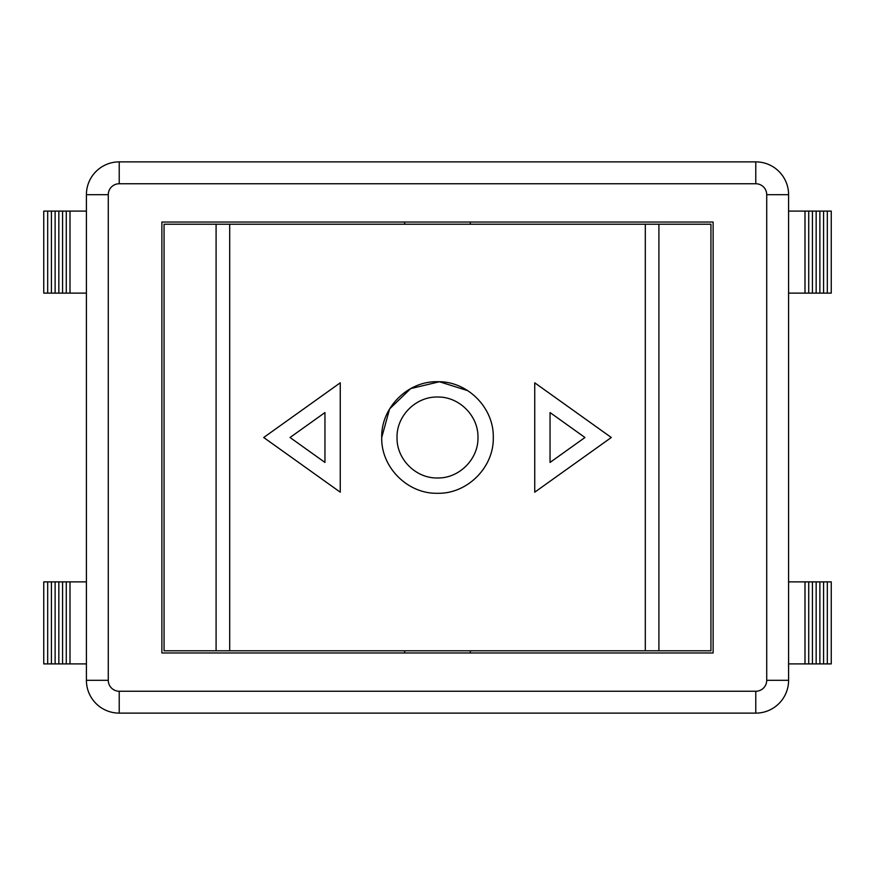 <?xml version="1.0" encoding="UTF-8"?>
<svg xmlns="http://www.w3.org/2000/svg" width="875" height="875" viewBox="0 0 875 875"><rect width="100%" height="100%" fill="white"/><g stroke="black" fill="none" stroke-linecap="round" stroke-linejoin="round"><path stroke-width="1.31" d="M470.312 222.031L470.312 224.219M470.312 650.781L470.312 652.969M381.719 437.5C380.964 407.706 407.706 380.964 437.5 381.719C467.294 380.964 494.036 407.706 493.281 437.5C494.036 467.294 467.294 494.036 437.5 493.281C407.706 494.036 380.964 467.294 381.719 437.5L389.605 408.92L410.681 388.598L439.425 381.752L467.786 390.677M397.031 437.5C396.484 459.113 415.887 478.516 437.5 477.969C459.113 478.516 478.516 459.113 477.969 437.5C478.516 415.887 459.113 396.484 437.5 397.031C415.887 396.484 396.484 415.887 397.031 437.5C396.484 459.113 415.887 478.516 437.5 477.969C459.113 478.516 478.516 459.113 477.969 437.5C478.516 415.887 459.113 396.484 437.5 397.031C415.887 396.484 396.484 415.887 397.031 437.5M534.734 382.812L611.297 437.5L534.734 492.188L534.734 382.812L611.297 437.5L534.734 492.188M550.047 412.562L550.047 462.438L584.959 437.5L550.047 412.562M340.266 382.812L340.266 492.188L263.703 437.5L340.266 382.812L263.703 437.5L340.266 492.188M290.041 437.5L324.953 462.438L324.953 412.562L290.041 437.5M324.953 462.438L324.953 412.562M229.698 650.781L710.938 650.781L710.938 224.219L164.062 224.219L164.062 650.781L229.698 650.781L229.698 224.219M47.688 581.875L43.75 581.875L43.75 663.906L47.688 663.906L47.688 581.875L86.406 581.875M47.688 293.125L47.688 211.094L43.75 211.094L43.75 293.125L86.406 293.125M70 293.125L70 211.094L86.406 211.094M86.406 663.906L70 663.906L70 581.875M66.281 293.125L66.281 211.094L70 211.094M70 663.906L66.281 663.906L66.281 581.875M62.562 293.125L62.562 211.094L66.281 211.094M66.281 663.906L62.562 663.906L62.562 581.875M58.844 293.125L58.844 211.094L62.562 211.094M62.562 663.906L58.844 663.906L58.844 581.875M55.125 293.125L55.125 211.094L58.844 211.094M58.844 663.906L55.125 663.906L55.125 581.875M51.406 293.125L51.406 211.094L55.125 211.094M55.125 663.906L51.406 663.906L51.406 581.875M47.688 211.094L51.406 211.094M51.406 663.906L47.688 663.906M788.594 293.125L831.25 293.125L831.25 211.094L788.594 211.094M788.594 663.906L831.25 663.906L831.25 581.875L788.594 581.875M805 293.125L805 211.094M808.719 293.125L808.719 211.094M812.438 293.125L812.438 211.094M816.156 293.125L816.156 211.094M819.875 293.125L819.875 211.094M823.594 293.125L823.594 211.094M827.312 293.125L827.312 211.094M827.312 663.906L827.312 581.875M823.594 663.906L823.594 581.875M819.875 663.906L819.875 581.875M816.156 663.906L816.156 581.875M812.438 663.906L812.438 581.875M808.719 663.906L808.719 581.875M805 663.906L805 581.875M119.219 713.125L755.781 713.125A32.812 32.812 0 0 0 788.594 680.312L788.594 194.688A32.812 32.812 0 0 0 755.781 161.875L119.219 161.875A32.812 32.812 0 0 0 86.406 194.688L86.406 680.312A32.812 32.812 0 0 0 119.219 713.125L119.219 691.25A10.938 10.938 0 0 1 108.281 680.312L86.406 680.312M713.125 652.969L161.875 652.969L161.875 222.031L713.125 222.031L713.125 652.969M645.302 224.219L645.302 650.781M658.908 650.781L658.908 224.219M216.092 224.219L216.092 650.781M755.781 713.125L755.781 691.25L119.219 691.25M788.594 680.312L766.719 680.312A10.938 10.938 0 0 1 755.781 691.25M788.594 194.688L766.719 194.688L766.719 680.312M108.281 680.312L108.281 194.688L86.406 194.688M755.781 161.875L755.781 183.75A10.938 10.938 0 0 1 766.719 194.688M108.281 194.688A10.938 10.938 0 0 1 119.219 183.75L119.219 161.875M119.219 183.75L755.781 183.75M404.688 222.031L404.688 224.219M404.688 650.781L404.688 652.969"/></g></svg>
